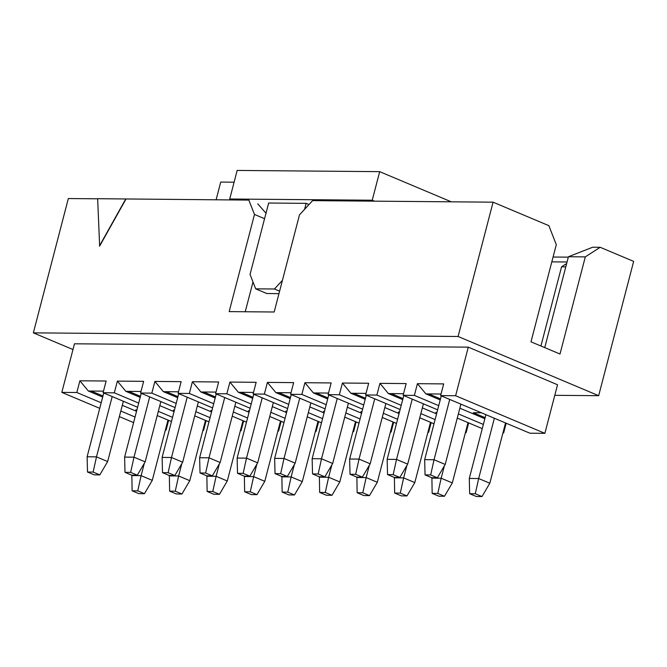 <?xml version="1.0" encoding="UTF-8"?>
<svg xmlns="http://www.w3.org/2000/svg" width="667" height="667" viewBox="0 0 667 667"><rect width="100%" height="100%" fill="white"/><g stroke="black" fill="none" stroke-linecap="round" stroke-linejoin="round"><path stroke-width="1" d="M216.1 199.817L220.719 182.083L234.1 182.191M451.309 201.826L379.681 171.652L372.236 200.225L374.47 201.167M266.233 212.306L265.199 212.298M372.236 200.225L229.723 199.008L237.16 170.435L379.681 171.652M229.723 199.008L231.949 199.95M279.606 291.171L274.445 288.994L255.694 288.836L250.042 274.462L268.651 203.026L306.153 203.343L308.988 204.544M274.445 288.994L282.433 280.332M304.602 209.296L306.153 203.343M278.964 293.638L266.85 293.53L255.694 288.836M553.076 257.02L568.317 257.145M544.756 347.615L568.426 256.737L592.68 247.224L600.183 247.29L633.65 261.389L598.666 395.689L554.786 395.314M264.566 218.709L254.486 214.457L229.173 311.614L274.179 312.006L299.491 214.849L312.59 200.634L493.08 202.176L548.866 225.671L556.295 244.664L530.99 341.821L559.997 354.035L585.301 256.878L568.426 256.737M72.978 349.55L33.35 332.858L68.334 198.549L97.649 198.799M125.996 199.041L99.65 246.073L97.649 198.708L248.824 200.092L254.486 214.457M585.301 256.878L600.183 247.29M125.771 198.949L99.433 245.981M493.08 202.176L458.096 336.485L598.666 395.689M468.284 347.157L455.628 395.739L544.881 433.333L557.537 384.751L468.284 347.157L74.479 343.797L61.823 392.379L76.83 392.504L79.882 380.79L106.136 381.015L103.085 392.73L114.332 392.821L117.384 381.115L143.638 381.341L140.587 393.046L151.843 393.146L154.886 381.432L181.141 381.657L178.089 393.372L189.345 393.463L192.396 381.749L218.651 381.974L215.599 393.688L226.847 393.788L229.898 382.074L256.153 382.299L253.101 394.005L264.357 394.105L267.409 382.391L293.655 382.616L290.612 394.33L301.859 394.422L304.911 382.716L331.166 382.941L328.114 394.647L339.361 394.747L342.413 383.033L368.668 383.258L365.616 394.972L376.872 395.064L379.923 383.358L406.178 383.575L403.126 395.289L414.374 395.389L417.425 383.675L443.68 383.9L440.629 395.614L455.628 395.739M133.6 422.611L119.36 416.608M99.733 408.337L61.823 392.379M544.881 433.333L529.881 433.2L440.629 395.614M506.17 423.22L503.627 432.975L502.91 432.975M468.668 422.895L466.125 432.658L465.408 432.65M431.157 422.578L428.614 432.341L427.906 432.333M393.655 422.253L391.112 432.016L390.395 432.016M356.145 421.936L353.602 431.699L352.893 431.691M318.643 421.611L316.1 431.374L315.383 431.374M281.14 421.294L278.598 431.057L277.881 431.049M243.63 420.977L241.087 430.74L240.378 430.732M206.128 420.652L203.585 430.415L202.868 430.407M168.626 420.335L166.083 430.098L165.366 430.09M166.083 430.098L165.433 429.823M135.059 417.033L120.81 411.03M101.184 402.76L76.83 392.504M136.818 410.272L135.793 409.838L136.927 409.846M123.787 401.451L123.303 401.442M102.943 395.998L91.171 391.045L88.361 391.02L102.676 397.048M122.294 405.311L136.543 411.314M88.361 391.02L79.882 380.79M168.409 420.243L167.934 420.243M171.469 421.536L157.22 415.533M137.602 407.27L103.085 392.73M91.171 391.045L103.493 391.145M203.585 430.415L202.943 430.148M172.561 417.35L158.312 411.347M138.686 403.085L114.332 392.821M174.054 411.631L159.805 405.636M140.178 397.365L125.863 391.337L117.384 381.115M205.92 420.569L205.436 420.56M208.979 421.852L194.731 415.849M175.104 407.587L140.587 393.046M125.863 391.337L140.995 391.471M174.32 410.589L173.303 410.155L174.429 410.172M161.289 401.767L160.814 401.767M140.454 396.323L128.673 391.362M241.087 430.74L240.445 430.465M210.063 417.667L195.823 411.672M176.196 403.402L151.843 393.146M211.556 411.956L197.307 405.953M177.68 397.69L163.365 391.662L154.886 381.432M243.422 420.885L242.938 420.885M246.482 422.178L232.233 416.175M212.606 407.904L178.089 393.372M163.365 391.662L178.506 391.787M211.831 410.905L210.805 410.48L211.939 410.488M198.799 402.093L198.316 402.084M177.956 396.64L166.183 391.679M278.598 431.057L277.947 430.782M247.574 417.992L233.325 411.989M213.698 403.727L189.345 393.463M249.058 412.273L234.817 406.278M215.191 398.007L200.875 391.979L192.396 381.749M280.924 421.202L280.448 421.202M283.992 422.494L269.743 416.491M250.117 408.229L215.599 393.688M200.875 391.979L216.008 392.104M249.333 411.231L248.316 410.797L249.441 410.805M236.301 402.409L235.818 402.409M215.458 396.965L203.685 392.004M316.1 431.374L315.458 431.107M285.076 418.309L270.827 412.306M251.209 404.044L226.847 393.788M286.568 412.598L272.319 406.595M252.693 398.332L238.377 392.296L229.898 382.074M318.434 421.527L317.951 421.519M321.494 422.811L307.245 416.817M287.619 408.546L253.101 394.005M238.377 392.296L253.518 392.429M286.835 411.547L285.818 411.122L286.952 411.13M273.803 402.726L273.328 402.726M252.968 397.282L241.196 392.321M353.602 431.699L352.96 431.424M322.586 418.634L308.337 412.631M288.711 404.36L264.357 394.105M324.07 412.915L309.822 406.912M290.203 398.649L275.888 392.621L267.409 382.391M355.936 421.844L355.453 421.844M358.996 423.136L344.747 417.133M325.129 408.871L290.612 394.33M275.888 392.621L291.02 392.746M324.345 411.873L323.32 411.439L324.454 411.447M311.314 403.051L310.83 403.043M290.47 397.599L278.698 392.646M391.112 432.016L390.462 431.749M360.088 418.951L345.839 412.948M326.213 404.686L301.859 394.422M361.581 413.24L347.332 407.237M327.705 398.966L313.39 392.938L304.911 382.716M393.447 422.169L392.963 422.161M396.506 423.453L382.258 417.45M362.631 409.188L328.114 394.647M313.39 392.938L328.523 393.071M361.847 412.189L360.83 411.756L361.956 411.772M348.816 403.368L348.341 403.368M327.981 397.924L316.2 392.963M428.614 432.341L427.972 432.066M397.59 419.268L383.342 413.273M363.723 405.002L339.361 394.747M399.083 413.557L384.834 407.554M365.208 399.291L350.892 393.263L342.413 383.033M430.949 422.486L430.465 422.486M434.009 423.778L419.76 417.775M400.133 409.505L365.616 394.972M350.892 393.263L366.033 393.388M399.358 412.514L398.332 412.081L399.466 412.089M386.326 403.693L385.843 403.685M365.483 398.241L353.71 393.28M466.125 432.658L465.474 432.383M435.101 419.593L420.852 413.59M401.226 405.328L376.872 395.064M436.585 413.873L422.336 407.879M402.718 399.608L388.402 393.58L379.923 383.358M468.451 422.811L467.976 422.803M482.266 428.623L457.27 418.092M437.644 409.83L403.126 395.289M388.402 393.58L403.535 393.713M436.86 412.831L435.834 412.398L436.968 412.406M423.828 404.01L423.345 404.01M402.985 398.566L391.212 393.605M503.627 432.975L502.985 432.708M483.358 424.437L458.354 413.907M438.728 405.644L414.374 395.389M485.117 417.684L473.345 412.723L481.416 412.79M461.331 404.335L460.855 404.327M440.495 398.883L428.714 393.922L425.905 393.897L440.22 399.933M459.846 408.196L484.842 418.726M425.905 393.897L417.425 383.675M505.961 423.128L505.478 423.12M428.714 393.922L441.045 394.03M540.929 346.006L561.556 266.808L566.658 263.515M567.058 261.989L551.817 261.864M561.556 266.808L565.791 266.842M245.231 311.756L252.993 281.966M257.754 203.852L266.158 213.39M33.35 332.858L458.096 336.485M103.727 392.996L87.119 456.778L96.49 456.853L112.198 396.565M87.119 456.778L87.502 472.019L93.122 472.069L96.49 456.853L107.645 461.556L123.353 401.267M93.122 472.069L99.817 474.887L107.645 461.556M99.817 474.887L94.197 474.837L87.502 472.019M141.229 393.322L124.621 457.095L134 457.178L149.7 396.89M124.621 457.095L125.004 472.336L130.632 472.386L134 457.178L145.156 461.872L160.855 401.584M130.632 472.386L137.327 475.204L145.156 461.872M137.327 475.204L131.699 475.162L125.004 472.336M178.739 393.638L162.123 457.42L171.502 457.495L187.202 397.207M162.123 457.42L162.506 472.661L168.134 472.711L171.502 457.495L182.658 462.198L198.366 401.909M168.134 472.711L174.829 475.529L182.658 462.198M174.829 475.529L169.201 475.479L162.506 472.661M216.241 393.964L199.633 457.737L209.004 457.82L224.712 397.524M199.633 457.737L200.017 472.978L205.644 473.028L209.004 457.82L220.16 462.514L235.868 402.226M205.644 473.028L212.331 475.846L220.16 462.514M212.331 475.846L206.712 475.796L200.017 472.978M253.752 394.28L237.135 458.054L246.515 458.137L262.214 397.849M237.135 458.054L237.519 473.303L243.147 473.345L246.515 458.137L257.67 462.84L273.37 402.543M243.147 473.345L249.842 476.171L257.67 462.84M249.842 476.171L244.214 476.121L237.519 473.303M291.254 394.597L274.637 458.379L284.017 458.454L299.725 398.166M274.637 458.379L275.029 473.62L280.649 473.67L284.017 458.454L295.173 463.156L310.88 402.868M280.649 473.67L287.344 476.488L295.173 463.156M287.344 476.488L281.716 476.438L275.029 473.62M328.756 394.922L312.148 458.696L321.519 458.779L337.227 398.491M312.148 458.696L312.531 473.937L318.159 473.987L321.519 458.779L332.683 463.473L348.382 403.185M318.159 473.987L324.854 476.805L332.683 463.473M324.854 476.805L319.226 476.763L312.531 473.937M366.266 395.239L349.65 459.021L359.029 459.096L374.729 398.808M349.65 459.021L350.033 474.262L355.661 474.312L359.029 459.096L370.185 463.798L385.885 403.51M355.661 474.312L362.356 477.13L370.185 463.798M362.356 477.13L356.728 477.08L350.033 474.262M403.768 395.564L387.16 459.338L396.531 459.421L412.239 399.133M387.16 459.338L387.544 474.579L393.171 474.629L396.531 459.421L407.687 464.115L423.395 403.827M393.171 474.629L399.858 477.447L407.687 464.115M399.858 477.447L394.239 477.397L387.544 474.579M441.271 395.881L424.662 459.655L434.042 459.738L449.741 399.45M424.662 459.655L425.046 474.904L430.674 474.954L434.042 459.738L445.197 464.44L460.897 404.152M430.674 474.954L437.369 477.772L445.197 464.44M437.369 477.772L431.741 477.722L425.046 474.904M167.976 420.06L152.276 480.348L144.447 493.68L138.819 493.638L132.124 490.812L131.849 475.162M131.741 475.571L141.121 475.654L144.347 463.248M132.124 490.812L137.752 490.862L141.121 475.654L152.276 480.348M137.752 490.862L144.447 493.68M205.486 420.385L189.778 480.674L181.949 494.005L176.321 493.955L169.626 491.137L169.351 475.479M169.243 475.896L178.623 475.971L181.858 463.565M169.626 491.137L175.254 491.187L178.623 475.971L189.778 480.674M175.254 491.187L181.949 494.005M242.988 420.702L227.28 480.99L219.451 494.322L213.832 494.272L207.137 491.454L206.862 475.804M206.753 476.213L216.125 476.296L219.36 463.89M207.137 491.454L212.765 491.504L216.125 476.296L227.28 480.99M212.765 491.504L219.451 494.322M280.49 421.019L264.791 481.316L256.962 494.647L251.334 494.597L244.639 491.779L244.364 476.121M244.255 476.53L253.635 476.613L256.862 464.207M244.639 491.779L250.267 491.821L253.635 476.613L264.791 481.316M250.267 491.821L256.962 494.647M318.001 421.344L302.293 481.632L294.464 494.964L288.836 494.914L282.149 492.096L281.866 476.438M281.757 476.855L291.137 476.93L294.372 464.524M282.149 492.096L287.769 492.146L291.137 476.93L302.293 481.632M287.769 492.146L294.464 494.964M355.503 421.661L339.803 481.949L331.974 495.281L326.346 495.239L319.651 492.421L319.376 476.763M319.268 477.172L328.639 477.255L331.874 464.849M319.651 492.421L325.279 492.463L328.639 477.255L339.803 481.949M325.279 492.463L331.974 495.281M393.005 421.986L377.305 482.274L369.476 495.606L363.849 495.556L357.153 492.738L356.878 477.08M356.77 477.497L366.15 477.572L369.376 465.166M357.153 492.738L362.781 492.788L366.15 477.572L377.305 482.274M362.781 492.788L369.476 495.606M430.515 422.303L414.807 482.591L406.978 495.923L401.359 495.873L394.664 493.055L394.38 477.405M394.28 477.814L403.652 477.897L406.887 465.491M394.664 493.055L400.283 493.105L403.652 477.897L414.807 482.591M400.283 493.105L406.978 495.923M468.017 422.628L452.318 482.916L444.489 496.248L438.861 496.198L432.166 493.38L431.891 477.722M431.782 478.131L441.162 478.214L444.389 465.808M432.166 493.38L437.794 493.43L441.162 478.214L452.318 482.916M437.794 493.43L444.489 496.248M505.528 422.945L489.82 483.233L481.991 496.565L476.363 496.515L469.668 493.697L469.285 478.456L485.901 414.682M469.285 478.456L478.664 478.531L494.364 418.242M469.668 493.697L475.296 493.747L478.664 478.531L489.82 483.233M475.296 493.747L481.991 496.565"/></g></svg>

